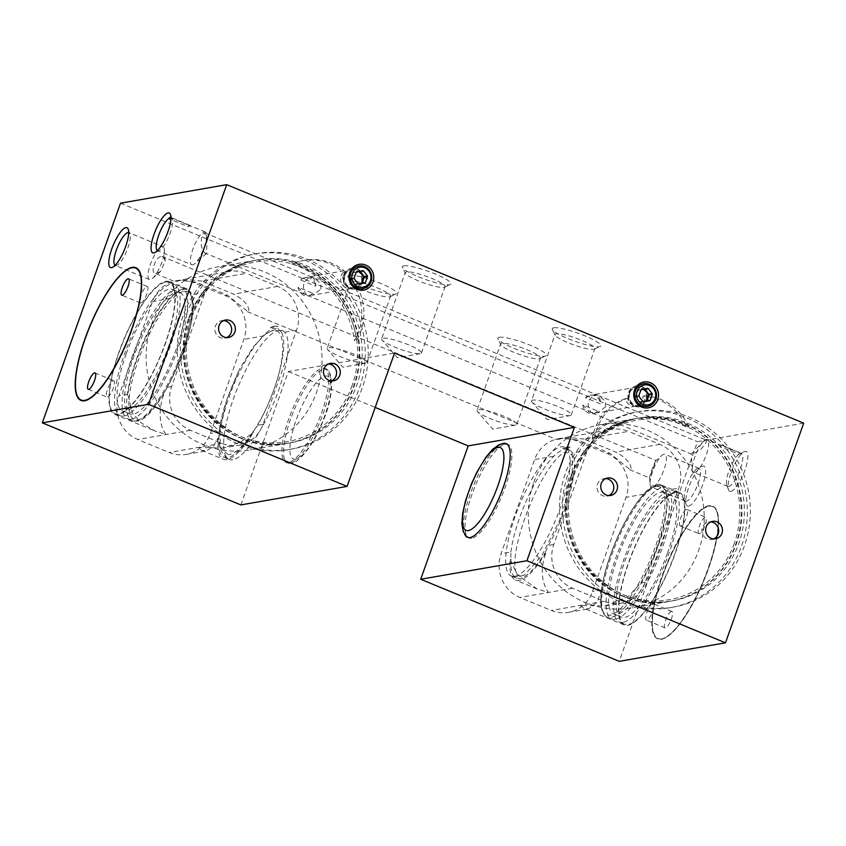 <?xml version="1.0" encoding="UTF-8"?>
<svg xmlns="http://www.w3.org/2000/svg" width="846" height="846" viewBox="0 0 846 846"><rect width="100%" height="100%" fill="white"/><g stroke="black" fill="none" stroke-linecap="round" stroke-linejoin="round"><path stroke-width="0.63" stroke-dasharray="4.23 3.17" d="M240.867 504.925L288.359 371.553L394.564 353.036M290.199 463.206A50.686 14.234 112.5 0 1 287.598 462.984A50.686 14.234 112.5 0 1 292.166 414.836A50.686 14.234 112.5 0 1 323.722 369.068A50.686 14.234 112.5 0 1 326.323 369.3A50.686 14.234 112.5 0 1 321.766 417.438A50.686 14.234 112.5 0 1 290.199 463.206M288.359 371.553L375.19 407.444M464.792 534.535A50.686 14.234 112.5 0 1 473.644 485.044A50.686 14.234 112.5 0 1 502.323 443.738M803.7 423.159L697.495 441.675L619.272 661.339M709.117 505.876A71.804 20.167 -67.5 0 0 664.396 570.712A71.804 20.167 -67.5 0 0 657.934 638.92A71.804 20.167 -67.5 0 0 661.625 639.238A71.804 20.167 -67.5 0 0 706.336 574.402A71.804 20.167 -67.5 0 0 712.797 506.194A71.804 20.167 -67.5 0 0 709.117 505.876M688.591 506.141A21.541 6.049 -67.5 0 0 702.656 484.927A21.541 6.049 -67.5 0 0 702.836 466.125A21.541 6.049 -67.5 0 0 701.947 466.421A21.541 6.049 -67.5 0 0 690.125 483.827A21.541 6.049 -67.5 0 0 686.201 504.491A21.541 6.049 -67.5 0 0 688.591 506.141M730.87 491.41A21.541 6.049 -67.5 0 0 744.935 470.196A21.541 6.049 -67.5 0 0 745.115 451.404A21.541 6.049 -67.5 0 0 744.226 451.69A21.541 6.049 -67.5 0 0 732.403 469.096A21.541 6.049 -67.5 0 0 728.491 489.771A21.541 6.049 -67.5 0 0 730.87 491.41M120.523 203.177L697.495 441.675M553.675 327.804A25.771 4.325 19.6 0 1 583.476 335.259A25.771 4.325 19.6 0 1 600.195 346.469A25.771 4.325 19.6 0 1 599.38 346.701A25.771 4.325 19.6 0 1 573.651 340.822A25.771 4.325 19.6 0 1 552.364 329.432A25.771 4.325 19.6 0 1 553.675 327.804M403.806 265.856A25.771 4.325 19.6 0 1 433.617 273.311A25.771 4.325 19.6 0 1 450.336 284.52A25.771 4.325 19.6 0 1 449.522 284.753A25.771 4.325 19.6 0 1 423.793 278.873A25.771 4.325 19.6 0 1 402.495 267.484A25.771 4.325 19.6 0 1 403.806 265.856M499.214 337.3A25.771 4.325 19.6 0 1 529.014 344.756A25.771 4.325 19.6 0 1 545.733 355.965A25.771 4.325 19.6 0 1 544.919 356.198A25.771 4.325 19.6 0 1 519.19 350.318A25.771 4.325 19.6 0 1 497.903 338.929A25.771 4.325 19.6 0 1 499.214 337.3M349.345 275.352A25.771 4.325 19.6 0 1 379.145 282.807A25.771 4.325 19.6 0 1 395.875 294.017A25.771 4.325 19.6 0 1 395.05 294.249A25.771 4.325 19.6 0 1 369.321 288.37A25.771 4.325 19.6 0 1 348.034 276.98A25.771 4.325 19.6 0 1 349.345 275.352M136.016 267.78A71.804 20.167 112.5 0 1 136.206 267.854A71.804 20.167 112.5 0 1 129.745 336.052A71.804 20.167 112.5 0 1 85.023 400.898A71.804 20.167 112.5 0 1 81.343 400.57A71.804 20.167 112.5 0 1 81.153 400.496M76.997 395.156A71.804 20.167 112.5 0 1 90.141 326.514A71.804 20.167 112.5 0 1 129.301 268.616M140.954 302.963A8.872 2.496 -67.5 0 0 146.485 294.958A8.872 2.496 -67.5 0 0 147.278 286.53A8.872 2.496 -67.5 0 0 146.823 286.487A8.872 2.496 -67.5 0 0 141.303 294.503A8.872 2.496 -67.5 0 0 140.499 302.931A8.872 2.496 -67.5 0 0 140.954 302.963M113.301 380.637A8.872 2.496 112.5 0 1 113.755 380.679A8.872 2.496 112.5 0 1 112.962 389.097A8.872 2.496 112.5 0 1 107.431 397.112A8.872 2.496 112.5 0 1 106.977 397.07A8.872 2.496 112.5 0 1 107.78 388.642A8.872 2.496 112.5 0 1 113.301 380.637M160.465 271.513L155.78 273.649C149.425 273.797 155.876 255.672 161.924 256.391L163.987 257.522L165.213 261.15L160.465 271.513L152.523 278.366A17.745 4.981 -67.5 0 1 150.334 279.592A17.745 4.981 112.5 0 1 149.425 279.518L115.331 265.422A17.745 4.981 112.5 0 0 116.24 265.507A17.745 4.981 -67.5 0 0 116.97 265.263A17.745 4.981 -67.5 0 0 126.71 250.934A17.745 4.981 -67.5 0 0 129.935 233.908A17.745 4.981 -67.5 0 0 128.888 232.629A17.745 4.981 -67.5 0 0 128.687 232.565M149.425 279.518A17.745 4.981 112.5 0 1 151.022 262.672A17.745 4.981 112.5 0 1 162.072 246.651A17.745 4.981 -67.5 0 1 162.982 246.725L128.888 232.629M152.523 278.366A17.745 4.981 -67.5 0 0 160.803 265.02A17.745 4.981 -67.5 0 0 164.367 249.729A17.745 4.981 -67.5 0 0 162.982 246.725M584.195 439.074L566.788 437.245L557.144 439.709L561.659 438.143L578.209 440.121L609.68 453.128L630.249 469.773C631.497 470.799 633.464 461.282 615.666 452.092L584.195 439.074L628.451 431.365A33.787 31.937 80.1 0 0 611.468 429.451A33.787 31.937 80.1 0 0 587.304 450.358L553.781 544.496A33.787 31.937 80.1 0 0 572.583 588.266L604.055 601.273A33.787 31.937 80.1 0 0 621.027 603.187A33.787 31.937 80.1 0 0 645.191 582.291L678.725 488.142A33.787 31.937 80.1 0 0 659.922 444.372L628.451 431.365M649.791 477.853C648.099 479.925 654.55 461.8 655.946 460.594L649.622 477.831L650.088 484.039A17.745 4.981 112.5 0 1 653.641 468.747A17.745 4.981 112.5 0 1 661.921 455.402A17.745 4.981 112.5 0 1 664.11 454.175A17.745 4.981 -67.5 0 1 665.019 454.249A17.745 4.981 -67.5 0 1 663.423 471.106A17.745 4.981 -67.5 0 1 652.382 487.127A17.745 4.981 112.5 0 1 651.462 487.042A17.745 4.981 112.5 0 1 650.088 484.039M161.924 256.391L656.041 460.488L661.921 455.402M202.046 281.115L184.64 279.275L174.995 281.739L179.511 280.174L196.05 282.152L227.521 295.169L248.09 311.804C249.348 312.83 251.304 303.312 233.517 294.122L202.046 281.115L246.302 273.395A33.787 31.937 80.1 0 0 229.319 271.492A33.787 31.937 80.1 0 0 205.155 292.388L171.632 386.527A33.787 31.937 80.1 0 0 190.424 430.297L221.895 443.315A33.787 31.937 80.1 0 0 238.879 445.218A33.787 31.937 80.1 0 0 263.043 424.322L296.565 330.173A33.787 31.937 80.1 0 0 277.774 286.403L246.302 273.395M575.756 440.555A33.787 31.937 80.1 0 0 558.772 438.64A33.787 31.937 80.1 0 0 534.609 459.547L501.086 553.686A33.787 31.937 80.1 0 0 519.888 597.456L551.359 610.463A33.787 31.937 80.1 0 0 568.332 612.377A33.787 31.937 80.1 0 0 592.507 591.47L626.029 497.332A33.787 31.937 80.1 0 0 607.227 453.562L575.756 440.555L578.209 440.121M510.847 551.983A69.7 19.564 -67.5 0 1 553.844 456.184C558.381 451.88 562.379 449.448 565.826 448.898L569.242 449.141L572.562 452.927A69.7 19.564 -67.5 0 1 548.515 545.416L544.961 553.02L545.85 552.861C540.361 568.512 541.229 581.71 548.483 592.475L537.178 588.996L517.424 574.963L510.043 559.1L510.931 558.952L510.847 551.983L501.086 553.686M570.162 447.248L562.706 448.549L570.162 447.248A71.804 20.167 112.5 0 0 562.706 448.549M533.826 482.252A92.923 87.815 -99.9 0 1 600.29 424.777A92.923 87.815 -99.9 0 1 683.631 458.056A92.923 87.815 -99.9 0 1 698.68 550.397A92.923 87.815 -99.9 0 1 632.216 607.872A92.923 87.815 -99.9 0 1 548.864 574.593A92.923 87.815 -99.9 0 1 533.826 482.252M570.997 475.769A92.923 87.815 -99.9 0 1 637.461 418.294A92.923 87.815 -99.9 0 1 720.803 451.574A92.923 87.815 -99.9 0 1 735.851 543.915A92.923 87.815 -99.9 0 1 669.387 601.39A92.923 87.815 -99.9 0 1 586.035 568.11A92.923 87.815 -99.9 0 1 570.997 475.769M592.179 439.074A92.923 87.815 -99.9 0 1 633.643 418.96A92.923 87.815 -99.9 0 1 686.54 427.061A52.801 49.893 80.1 0 0 642.897 396.245A9.295 8.777 -99.9 0 1 625.511 398.625A52.801 49.893 80.1 0 0 592.179 439.074L594.357 438.693A92.923 87.815 -99.9 0 1 635.832 418.58A92.923 87.815 -99.9 0 1 688.718 426.68L686.54 427.061M636.372 412.055A99.268 93.8 80.1 0 1 725.403 447.597A99.268 93.8 80.1 0 1 741.466 546.23A99.268 93.8 -99.9 0 1 670.476 607.629A99.268 93.8 -99.9 0 1 581.445 572.086A99.268 93.8 -99.9 0 1 565.382 473.443A99.268 93.8 80.1 0 1 636.372 412.055L639.365 411.526A99.268 93.8 80.1 0 0 568.375 472.925A99.268 93.8 -99.9 0 0 584.438 571.558A99.268 93.8 -99.9 0 0 673.469 607.111A99.268 93.8 -99.9 0 0 744.459 545.712A99.268 93.8 80.1 0 0 728.395 447.079A99.268 93.8 80.1 0 0 639.365 411.526M573.99 475.251A92.923 87.815 -99.9 0 1 640.454 417.776A92.923 87.815 -99.9 0 1 723.795 451.045A92.923 87.815 -99.9 0 1 738.844 543.386A92.923 87.815 -99.9 0 1 672.38 600.861A92.923 87.815 -99.9 0 1 589.038 567.592A92.923 87.815 -99.9 0 1 573.99 475.251M594.357 438.693A52.801 49.893 -99.9 0 1 627.69 398.255L625.511 398.625M688.718 426.68A52.801 49.893 80.1 0 0 645.075 395.875A9.295 8.777 -99.9 0 1 627.69 398.255M645.075 395.875L642.897 396.245M629.477 392.988A9.295 8.777 -99.9 0 1 644.451 390.566A9.295 8.777 -99.9 0 1 639.312 405.541A9.295 8.777 -99.9 0 1 629.477 392.988M605.63 406.831L605.366 401.374L599.38 395.949L594.326 394.522L589.144 400.021C587.41 404.303 588.139 408.481 591.312 412.573L597.519 412.827L605.63 406.831M639.777 406.746A10.564 9.983 80.1 0 1 630.302 402.971A10.564 9.983 80.1 0 1 628.589 392.481A10.564 9.983 -99.9 0 1 636.15 385.945A10.564 9.983 -99.9 0 1 645.614 389.731A10.564 9.983 -99.9 0 1 647.327 400.221A10.564 9.983 80.1 0 1 639.777 406.746L640.179 406.683A10.564 9.983 80.1 0 0 647.74 400.147A10.564 9.983 80.1 0 0 646.027 389.657A10.564 9.983 80.1 0 0 636.552 385.871A10.564 9.983 80.1 0 0 629.001 392.407A10.564 9.983 80.1 0 0 630.714 402.897A10.564 9.983 80.1 0 0 640.179 406.683M320.888 289.131L320.623 283.674L314.638 278.249L312.724 277.615C315.019 279.931 316.013 282.797 315.695 286.223L300.711 280.026L306.516 277.361L312.724 277.615L311.751 277.054L309.594 276.822L304.401 282.31C302.667 286.593 303.397 290.781 306.58 294.873L312.787 295.127L320.888 289.131M585.453 397.726L591.259 395.061L597.466 395.315C599.761 397.631 600.755 400.496 600.438 403.923L585.453 397.726A9.295 8.777 -99.9 0 1 600.438 403.923M597.879 411.114L594.442 413.366L592.285 413.134L589.398 411.939L582.894 404.917L597.879 411.114A9.295 8.777 -99.9 0 1 582.894 404.917M313.136 293.414L309.71 295.666L304.655 294.239L298.152 287.217L313.136 293.414A9.295 8.777 -99.9 0 1 298.152 287.217M705.659 440.036C707.573 440.544 705.892 443.706 700.604 449.522C694.376 453.509 691.309 454.989 691.415 453.953L703.015 441.697L706.103 440.068L599.38 395.949M206.477 253.493C205.737 254.858 204.034 252.51 201.359 246.482C200.904 238.752 201.951 234.215 204.521 232.883L206.932 238.794L206.625 253.43L205.705 253.335L304.655 294.239M694.661 472.396A17.745 4.981 -67.5 0 0 705.701 456.375A17.745 4.981 -67.5 0 0 707.298 439.518A17.745 4.981 -67.5 0 0 706.389 439.444A17.745 4.981 112.5 0 0 704.2 440.671A17.745 4.981 112.5 0 0 695.92 454.016A17.745 4.981 112.5 0 0 692.366 469.308A17.745 4.981 112.5 0 0 693.752 472.311A17.745 4.981 112.5 0 0 694.661 472.396M721.152 445.546L719.745 446.424A10.564 2.961 112.5 0 1 720.21 445.979A10.564 2.961 112.5 0 1 722.061 445.292A10.564 2.961 112.5 0 1 722.632 445.916L741.741 453.816A17.745 4.981 -67.5 0 1 739.541 471.116A17.745 4.981 -67.5 0 1 728.755 486.482A17.745 4.981 112.5 0 1 727.846 486.408A17.745 4.981 112.5 0 1 726.788 485.128A17.745 4.981 112.5 0 1 729.569 469.213A17.745 4.981 112.5 0 1 738.854 454.323L719.745 446.424L720.21 445.979M738.854 454.323L744.226 451.69M344.734 275.278A9.295 8.777 -99.9 0 1 359.709 272.867A9.295 8.777 -99.9 0 1 354.569 287.841A9.295 8.777 -99.9 0 1 344.734 275.278M341.16 275.902A9.295 8.777 -99.9 0 1 343.37 272.433A52.801 49.893 80.1 0 0 302.688 260.6A52.801 49.893 80.1 0 0 291.807 263.889A92.923 87.815 -99.9 0 1 354.495 340.822A52.801 49.893 80.1 0 0 354.823 286.731A9.295 8.777 -99.9 0 1 341.16 275.902M354.823 286.731L357.001 286.35A9.295 8.777 -99.9 0 1 345.559 272.063L343.37 272.433M355.034 289.046A10.564 9.983 80.1 0 1 345.559 285.271A10.564 9.983 80.1 0 1 343.857 274.77A10.564 9.983 -99.9 0 1 351.407 268.245A10.564 9.983 -99.9 0 1 360.872 272.021A10.564 9.983 -99.9 0 1 362.585 282.522A10.564 9.983 80.1 0 1 355.034 289.046L355.447 288.983A10.564 9.983 80.1 0 0 362.997 282.448A10.564 9.983 80.1 0 0 361.284 271.957A10.564 9.983 80.1 0 0 351.82 268.171A10.564 9.983 80.1 0 0 344.259 274.707A10.564 9.983 80.1 0 0 345.972 285.197A10.564 9.983 80.1 0 0 355.447 288.983M345.559 272.063A52.801 49.893 80.1 0 0 304.867 260.23A52.801 49.893 80.1 0 0 293.985 263.508A92.923 87.815 -99.9 0 1 356.674 340.441L354.495 340.822M357.001 286.35A52.801 49.893 -99.9 0 1 356.674 340.441M188.848 317.8A92.923 87.815 -99.9 0 1 255.312 260.325A92.923 87.815 -99.9 0 1 338.654 293.604A92.923 87.815 -99.9 0 1 353.691 385.945A92.923 87.815 -99.9 0 1 287.228 443.42A92.923 87.815 -99.9 0 1 203.886 410.141A92.923 87.815 -99.9 0 1 188.848 317.8M151.677 324.282A92.923 87.815 -99.9 0 1 218.141 266.807A92.923 87.815 -99.9 0 1 301.483 300.087A92.923 87.815 -99.9 0 1 316.52 392.428A92.923 87.815 -99.9 0 1 250.056 449.903A92.923 87.815 -99.9 0 1 166.715 416.623A92.923 87.815 -99.9 0 1 151.677 324.282M293.985 263.508L291.807 263.889M288.317 449.66A99.268 93.8 80.1 0 1 199.296 414.117A99.268 93.8 80.1 0 1 183.222 315.473A99.268 93.8 -99.9 0 1 254.223 254.086A99.268 93.8 -99.9 0 1 343.243 289.628A99.268 93.8 -99.9 0 1 359.317 388.272A99.268 93.8 80.1 0 1 288.317 449.66L291.32 449.141A99.268 93.8 80.1 0 0 362.31 387.743A99.268 93.8 -99.9 0 0 346.247 289.11A99.268 93.8 -99.9 0 0 257.216 253.567A99.268 93.8 -99.9 0 0 186.226 314.955A99.268 93.8 80.1 0 0 202.289 413.588A99.268 93.8 80.1 0 0 291.32 449.141M191.841 317.282A92.923 87.815 -99.9 0 1 258.305 259.807A92.923 87.815 -99.9 0 1 341.647 293.086A92.923 87.815 -99.9 0 1 356.695 385.427A92.923 87.815 -99.9 0 1 290.231 442.902A92.923 87.815 -99.9 0 1 206.879 409.623A92.923 87.815 -99.9 0 1 191.841 317.282M193.607 282.585A33.787 31.937 80.1 0 0 176.624 280.671A33.787 31.937 80.1 0 0 152.46 301.578L118.937 395.717A33.787 31.937 80.1 0 0 137.729 439.486L169.2 452.494A33.787 31.937 80.1 0 0 186.183 454.408A33.787 31.937 80.1 0 0 210.347 433.512L243.87 339.362A33.787 31.937 80.1 0 0 225.078 295.592L193.607 282.585L196.05 282.152M170.162 298.49C175.735 292.906 180.61 289.787 184.798 289.142L188.246 289.364L191.947 294.694A71.804 20.167 112.5 0 1 167.17 387.309C159.143 400.285 157.028 424.671 166.324 434.506L155.019 431.037L141.24 422.894L132.388 413.017L127.894 394.162A71.804 20.167 112.5 0 1 170.162 298.49L152.46 301.578M296.565 330.173L281.824 332.742L277.774 328.66L274.03 328.269C270.879 328.946 267.23 331.526 263.106 336.01L243.87 339.362M270.466 327.751C273.099 326.038 275.595 325.604 277.932 326.44A71.804 20.167 -67.5 0 0 270.466 327.751L277.932 326.44M281.824 332.742A69.7 19.564 112.5 0 1 257.776 425.242L252.721 432.221L253.61 432.063L241.279 441.718L223.09 447.968L238.879 445.218M263.106 336.01A69.7 19.564 112.5 0 0 220.119 431.809L218.702 438.154L217.813 438.302L213.298 446.593L206.456 450.876L201.729 450.336L197.795 447.513L223.09 447.968M165.858 281.306A71.804 20.167 112.5 0 1 169.549 281.633A71.804 20.167 112.5 0 1 163.088 349.832A71.804 20.167 112.5 0 1 118.366 414.677A71.804 20.167 112.5 0 1 114.686 414.36A71.804 20.167 112.5 0 1 121.147 346.151A71.804 20.167 112.5 0 1 165.858 281.306M165.583 282.099A70.958 19.923 112.5 0 1 169.221 282.416A70.958 19.923 112.5 0 1 162.844 349.81A70.958 19.923 112.5 0 1 118.652 413.895A70.958 19.923 112.5 0 1 115.003 413.578A70.958 19.923 112.5 0 1 121.39 346.173A70.958 19.923 112.5 0 1 165.583 282.099M155.78 273.649L174.995 281.739M697.474 468.504A17.745 4.981 112.5 0 0 687.735 482.833A17.745 4.981 112.5 0 0 684.509 499.859A17.745 4.981 112.5 0 0 685.556 501.139A17.745 4.981 112.5 0 0 686.476 501.213A17.745 4.981 -67.5 0 0 697.516 485.192A17.745 4.981 -67.5 0 0 699.113 468.346A17.745 4.981 -67.5 0 0 698.204 468.261A17.745 4.981 112.5 0 0 697.474 468.504L701.947 466.421M665.516 490.447L660.388 484.525L656.464 484.102C652.805 484.98 648.554 488.354 643.721 494.244A71.804 20.167 -67.5 0 0 601.464 589.916L597.191 602.215L588.605 608.834L583.877 608.306L579.954 605.482L605.25 605.937L628.039 596.832L640.729 583.063A71.804 20.167 -67.5 0 0 665.516 490.447L678.725 488.142M514.854 576.327A69.7 19.564 -67.5 0 0 558.254 513.385A69.7 19.564 -67.5 0 0 564.525 447.196A69.7 19.564 -67.5 0 0 560.951 446.878A69.7 19.564 -67.5 0 0 517.551 509.81A69.7 19.564 -67.5 0 0 511.28 576.01A69.7 19.564 -67.5 0 0 514.854 576.327M510.931 558.952A69.7 19.564 -67.5 0 0 516.377 578.114A69.7 19.564 -67.5 0 0 519.952 578.431A69.7 19.564 -67.5 0 0 544.961 553.02M521.58 575.904L524.562 574.91L541.937 555.526L560.38 518.852L572.15 480.084L572.393 455.328L565.688 452.028C555.314 454.947 536.808 484.346 524.901 518.186C512.687 552.1 511.661 577.532 521.58 575.904M675.394 491.938A71.804 20.167 -67.5 0 0 630.682 556.774A71.804 20.167 -67.5 0 0 624.221 624.983A71.804 20.167 -67.5 0 0 627.901 625.3A71.804 20.167 -67.5 0 0 672.623 560.454A71.804 20.167 -67.5 0 0 679.084 492.256A71.804 20.167 -67.5 0 0 675.394 491.938M675.32 492.689A70.958 19.923 -67.5 0 0 631.042 556.509A70.958 19.923 -67.5 0 0 624.538 624.2A70.958 19.923 -67.5 0 0 627.986 624.549A70.958 19.923 -67.5 0 0 672.263 560.729A70.958 19.923 -67.5 0 0 678.756 493.038A70.958 19.923 -67.5 0 0 675.32 492.689M622.741 622.381A70.958 19.923 112.5 0 1 619.293 622.032A70.958 19.923 112.5 0 1 625.797 554.342A70.958 19.923 112.5 0 1 670.074 490.521A70.958 19.923 112.5 0 1 673.511 490.87A70.958 19.923 112.5 0 1 667.018 558.561A70.958 19.923 112.5 0 1 622.741 622.381M667.388 553.305A65.681 18.443 112.5 0 1 621.313 617.146A65.681 18.443 112.5 0 1 625.427 559.597A65.681 18.443 -67.5 0 1 671.502 495.745A65.681 18.443 -67.5 0 1 667.388 553.305M664.004 492.647A65.681 18.443 -67.5 0 1 659.891 550.207A65.681 18.443 112.5 0 1 613.826 614.059A65.681 18.443 112.5 0 1 617.929 556.499A65.681 18.443 -67.5 0 1 664.004 492.647L671.502 495.745M615.243 619.283A70.958 19.923 112.5 0 1 611.806 618.934A70.958 19.923 112.5 0 1 618.299 551.243A70.958 19.923 112.5 0 1 662.577 487.423A70.958 19.923 112.5 0 1 666.024 487.772A70.958 19.923 112.5 0 1 659.52 555.462A70.958 19.923 112.5 0 1 615.243 619.283M545.85 552.861A71.804 20.167 112.5 0 1 515.574 580.07A71.804 20.167 112.5 0 1 510.043 559.1M217.813 438.302A71.804 20.167 -67.5 0 0 223.333 459.272A71.804 20.167 -67.5 0 0 253.61 432.063M252.721 432.221A69.7 19.564 112.5 0 1 227.722 457.633A69.7 19.564 112.5 0 1 224.137 457.316A69.7 19.564 112.5 0 1 218.702 438.154M232.819 459.738A69.7 19.564 112.5 0 1 229.234 459.42A69.7 19.564 112.5 0 1 235.505 393.231A69.7 19.564 112.5 0 1 278.905 330.289A69.7 19.564 112.5 0 1 282.49 330.606A69.7 19.564 112.5 0 1 276.219 396.795A69.7 19.564 112.5 0 1 232.819 459.738M228.082 454.577L220.362 447.756L219.875 428.023L226.971 399.143L239.978 368.348L252.817 347.41L265.348 334.128L272.19 330.712C285.144 327.064 286.403 354.527 274.421 388.071C262.778 422.545 239.936 455.085 228.082 454.577M123.897 416.063A70.958 19.923 -67.5 0 0 168.09 351.978A70.958 19.923 -67.5 0 0 174.466 284.584A70.958 19.923 -67.5 0 0 170.829 284.267A70.958 19.923 -67.5 0 0 126.636 348.341A70.958 19.923 -67.5 0 0 120.248 415.746A70.958 19.923 -67.5 0 0 123.897 416.063M126.191 353.85A65.681 18.443 -67.5 0 0 122.268 410.86A65.681 18.443 -67.5 0 0 168.534 346.469A65.681 18.443 112.5 0 0 172.457 289.459A65.681 18.443 112.5 0 0 126.191 353.85M179.944 292.557A65.681 18.443 112.5 0 0 133.679 356.949A65.681 18.443 -67.5 0 0 129.766 413.958A65.681 18.443 -67.5 0 0 176.031 349.567A65.681 18.443 112.5 0 0 179.944 292.557L172.457 289.459M131.384 419.161A70.958 19.923 -67.5 0 0 175.577 355.077A70.958 19.923 -67.5 0 0 181.964 287.682A70.958 19.923 -67.5 0 0 178.316 287.365A70.958 19.923 -67.5 0 0 134.133 351.439A70.958 19.923 -67.5 0 0 127.746 418.844A70.958 19.923 -67.5 0 0 131.384 419.161M344.978 275.236A9.295 8.777 80.1 0 0 350.149 287.28A9.295 8.777 80.1 0 0 361.464 282.056A9.295 8.777 80.1 0 0 356.293 270.022A9.295 8.777 80.1 0 0 344.978 275.236M191.704 264.787A17.745 4.981 112.5 0 0 192.613 264.872A17.745 4.981 -67.5 0 0 194.802 263.635A17.745 4.981 -67.5 0 0 203.082 250.3A17.745 4.981 -67.5 0 0 206.646 234.998A17.745 4.981 -67.5 0 0 205.261 231.994A17.745 4.981 -67.5 0 0 204.351 231.92A17.745 4.981 112.5 0 0 193.3 247.941A17.745 4.981 112.5 0 0 191.704 264.787L157.61 250.691A17.745 4.981 112.5 0 1 157.419 250.596M189.589 225.819L190.614 226.009L187.727 226.506L170.881 219.548M187.727 226.506A10.564 2.961 -67.5 0 1 190.043 225.374A10.564 2.961 -67.5 0 1 190.614 226.009L171.505 218.109A17.745 4.981 -67.5 0 1 172.214 219.177A17.745 4.981 -67.5 0 1 168.989 236.203A17.745 4.981 -67.5 0 1 159.26 250.532A17.745 4.981 -67.5 0 1 158.519 250.776A17.745 4.981 112.5 0 1 157.61 250.691M171.505 218.109L170.025 217.274M300.711 280.026A9.295 8.777 -99.9 0 1 315.695 286.223M629.72 392.946A9.295 8.777 80.1 0 0 634.891 404.98A9.295 8.777 80.1 0 0 646.207 399.756A9.295 8.777 80.1 0 0 641.035 387.722A9.295 8.777 80.1 0 0 629.72 392.946M531.489 400.782A21.118 3.553 -160.4 0 0 531.965 402.019L547.193 419.648L570.13 415.608A21.118 3.553 19.6 0 0 571.283 414.952A21.118 3.553 19.6 0 0 555.431 405.572A21.118 3.553 19.6 0 0 532.652 400.116A21.118 3.553 -160.4 0 0 531.489 400.782L555.092 334.487A21.118 3.553 -160.4 0 1 556.256 333.832A21.118 3.553 19.6 0 1 579.034 339.278A21.118 3.553 19.6 0 1 594.886 348.658A21.118 3.553 19.6 0 1 594.389 349.123A21.118 3.553 19.6 0 1 593.723 349.313A21.118 3.553 -160.4 0 1 572.636 344.491A21.118 3.553 -160.4 0 1 555.188 335.164L552.364 329.432M555.092 334.487A21.118 3.553 -160.4 0 0 555.188 335.164M531.965 402.019A21.118 3.553 -160.4 0 0 550.186 411.198A21.118 3.553 -160.4 0 0 570.119 415.608A21.118 3.553 19.6 0 0 570.13 415.608M381.631 338.834A21.118 3.553 -160.4 0 0 382.106 340.071A21.118 3.553 -160.4 0 0 400.317 349.25A21.118 3.553 -160.4 0 0 420.261 353.66A21.118 3.553 19.6 0 0 421.424 353.004A21.118 3.553 19.6 0 0 405.562 343.624A21.118 3.553 19.6 0 0 382.794 338.167A21.118 3.553 -160.4 0 0 381.631 338.834L405.234 272.539A21.118 3.553 -160.4 0 1 406.397 271.883A21.118 3.553 19.6 0 1 429.165 277.329A21.118 3.553 19.6 0 1 445.028 286.709A21.118 3.553 19.6 0 1 444.531 287.175A21.118 3.553 19.6 0 1 443.864 287.365A21.118 3.553 -160.4 0 1 422.767 282.543A21.118 3.553 -160.4 0 1 405.319 273.216L402.495 267.484M405.234 272.539A21.118 3.553 -160.4 0 0 405.319 273.216M420.261 353.66L397.324 357.699L382.106 340.071M477.028 410.278A21.118 3.553 -160.4 0 0 477.504 411.516A21.118 3.553 -160.4 0 0 495.724 420.695A21.118 3.553 -160.4 0 0 515.658 425.104A21.118 3.553 19.6 0 0 516.821 424.449A21.118 3.553 19.6 0 0 500.959 415.069A21.118 3.553 19.6 0 0 478.191 409.612A21.118 3.553 -160.4 0 0 477.028 410.278L500.631 343.984A21.118 3.553 -160.4 0 1 501.794 343.328A21.118 3.553 19.6 0 1 524.573 348.774A21.118 3.553 19.6 0 1 540.425 358.154A21.118 3.553 19.6 0 1 539.928 358.619A21.118 3.553 19.6 0 1 539.262 358.81A21.118 3.553 -160.4 0 1 518.175 353.988A21.118 3.553 -160.4 0 1 500.716 344.66L497.903 338.929M500.631 343.984A21.118 3.553 -160.4 0 0 500.716 344.66M515.658 425.104L492.721 429.144L477.504 411.516M327.159 348.33A21.118 3.553 -160.4 0 0 327.645 349.567A21.118 3.553 -160.4 0 0 345.855 358.746A21.118 3.553 -160.4 0 0 365.789 363.156A21.118 3.553 19.6 0 0 366.953 362.5A21.118 3.553 19.6 0 0 351.101 353.12A21.118 3.553 19.6 0 0 328.322 347.664A21.118 3.553 -160.4 0 0 327.159 348.33L350.773 282.035A21.118 3.553 -160.4 0 1 351.936 281.38A21.118 3.553 19.6 0 1 374.704 286.826A21.118 3.553 19.6 0 1 390.556 296.206A21.118 3.553 19.6 0 1 390.069 296.671A21.118 3.553 19.6 0 1 389.393 296.861A21.118 3.553 -160.4 0 1 368.306 292.039A21.118 3.553 -160.4 0 1 350.857 282.712L348.034 276.98M350.773 282.035A21.118 3.553 -160.4 0 0 350.857 282.712M365.8 363.156A21.118 3.553 19.6 0 1 365.789 363.156L342.863 367.196L327.645 349.567M708.737 505.718A71.804 20.167 -67.5 0 0 664.025 570.564A71.804 20.167 -67.5 0 0 657.564 638.762A71.804 20.167 -67.5 0 0 661.043 639.121A71.804 20.167 -67.5 0 0 661.255 639.09A71.804 20.167 -67.5 0 0 664.216 638.117A71.804 20.167 -67.5 0 0 703.629 580.102A71.804 20.167 -67.5 0 0 716.678 511.196A71.804 20.167 -67.5 0 0 712.427 506.045A71.804 20.167 -67.5 0 0 708.948 505.686A71.804 20.167 -67.5 0 0 708.737 505.718M661.561 638.878A71.381 20.04 112.5 0 1 662.566 575.978A71.381 20.04 112.5 0 1 709.181 506.236A71.381 20.04 112.5 0 1 716.869 511.714A71.381 20.04 112.5 0 1 703.893 580.219A71.381 20.04 112.5 0 1 664.713 637.884A71.381 20.04 112.5 0 1 661.561 638.878M699.314 533.699A8.872 2.496 112.5 0 1 698.891 533.657A8.872 2.496 112.5 0 1 699.695 525.197A8.872 2.496 112.5 0 1 705.236 517.223A8.872 2.496 112.5 0 1 705.659 517.266A8.872 2.496 112.5 0 1 704.855 525.726A8.872 2.496 112.5 0 1 699.314 533.699M671.417 611.415A8.872 2.496 -67.5 0 0 665.887 619.388A8.872 2.496 -67.5 0 0 665.072 627.848A8.872 2.496 -67.5 0 0 665.506 627.891A8.872 2.496 -67.5 0 0 671.037 619.917A8.872 2.496 -67.5 0 0 671.851 611.457A8.872 2.496 -67.5 0 0 671.417 611.415M680.586 525.958A8.872 2.496 112.5 0 1 680.152 525.916A8.872 2.496 112.5 0 1 680.967 517.456A8.872 2.496 112.5 0 1 686.497 509.472A8.872 2.496 112.5 0 1 686.931 509.525A8.872 2.496 112.5 0 1 686.117 517.985A8.872 2.496 112.5 0 1 680.586 525.958M652.689 603.663A8.872 2.496 -67.5 0 0 647.158 611.647A8.872 2.496 -67.5 0 0 646.344 620.107A8.872 2.496 -67.5 0 0 646.778 620.15A8.872 2.496 -67.5 0 0 652.308 612.176A8.872 2.496 -67.5 0 0 653.123 603.716A8.872 2.496 -67.5 0 0 652.689 603.663M471.687 538.225A50.686 14.234 112.5 0 1 469.086 538.003A50.686 14.234 112.5 0 1 473.644 489.855A50.686 14.234 112.5 0 1 505.21 444.087A50.686 14.234 112.5 0 1 507.812 444.319A50.686 14.234 112.5 0 1 503.254 492.457A50.686 14.234 112.5 0 1 471.687 538.225M288.56 462.529A50.686 14.234 112.5 0 1 285.959 462.297A50.686 14.234 112.5 0 1 290.516 414.159A50.686 14.234 112.5 0 1 322.083 368.38A50.686 14.234 112.5 0 1 324.684 368.613A50.686 14.234 112.5 0 1 320.116 416.761A50.686 14.234 112.5 0 1 288.56 462.529M713.664 538.934A8.872 8.386 -99.9 0 1 702.444 527.492A8.872 8.386 80.1 0 1 710.693 521.908M605.789 478.55A8.872 8.386 -99.9 0 0 597.54 484.134A8.872 8.386 80.1 0 0 608.76 495.576M331.516 380.964A8.872 8.386 -99.9 0 1 320.296 369.533A8.872 8.386 80.1 0 1 328.544 363.939M223.64 320.581A8.872 8.386 -99.9 0 0 215.392 326.165A8.872 8.386 80.1 0 0 226.612 337.607M553.844 456.184L534.609 459.547M587.304 450.358L572.562 452.927M571.547 475.674A92.923 87.815 -99.9 0 1 638.011 418.199A92.923 87.815 -99.9 0 1 721.352 451.478A92.923 87.815 -99.9 0 1 736.39 543.819A92.923 87.815 -99.9 0 1 669.926 601.295A92.923 87.815 -99.9 0 1 586.585 568.015A92.923 87.815 -99.9 0 1 571.547 475.674M734.349 543.291A91.241 86.218 -99.9 0 1 623.248 594.569A91.241 86.218 -99.9 0 1 572.499 476.393A91.241 86.218 -99.9 0 1 683.589 425.115A91.241 86.218 -99.9 0 1 734.349 543.291M189.388 317.705A92.923 87.815 -99.9 0 1 255.852 260.23A92.923 87.815 -99.9 0 1 339.193 293.509A92.923 87.815 -99.9 0 1 354.241 385.85A92.923 87.815 -99.9 0 1 287.777 443.325A92.923 87.815 -99.9 0 1 204.436 410.046A92.923 87.815 -99.9 0 1 189.388 317.705M352.2 385.321A91.241 86.218 -99.9 0 1 241.099 436.599A91.241 86.218 -99.9 0 1 190.339 318.424A91.241 86.218 -99.9 0 1 301.44 267.146A91.241 86.218 -99.9 0 1 352.2 385.321M205.155 292.388L191.947 294.694M277.774 286.403L233.517 294.122M227.521 295.169L225.078 295.592M263.043 424.322L257.776 425.242M221.895 443.315L169.2 452.494M190.424 430.297L137.729 439.486M171.632 386.527L167.17 387.309M127.894 394.162L118.937 395.717M643.721 494.244L626.029 497.332M609.68 453.128L607.227 453.562M659.922 444.372L615.666 452.092M645.191 582.291L640.729 583.063M604.055 601.273L551.359 610.463M572.583 588.266L519.888 597.456M553.781 544.496L548.515 545.416M601.464 589.916L592.507 591.47M658.082 485.562A70.958 19.923 -67.5 0 0 613.805 549.382A70.958 19.923 -67.5 0 0 607.312 617.072A70.958 19.923 -67.5 0 0 610.749 617.432A70.958 19.923 -67.5 0 0 655.026 553.601A70.958 19.923 -67.5 0 0 661.53 485.911A70.958 19.923 -67.5 0 0 658.082 485.562M656.02 486.513A69.277 19.447 -67.5 0 0 610.791 554.193A69.277 19.447 -67.5 0 0 609.818 615.243A69.277 19.447 -67.5 0 0 655.047 547.552A69.277 19.447 -67.5 0 0 656.02 486.513M220.119 431.809L210.347 433.512M182.821 289.216A70.958 19.923 112.5 0 1 186.458 289.544A70.958 19.923 112.5 0 1 180.071 356.938A70.958 19.923 112.5 0 1 135.889 421.022A70.958 19.923 112.5 0 1 132.24 420.705A70.958 19.923 112.5 0 1 138.628 353.3A70.958 19.923 112.5 0 1 182.821 289.216M183.751 291.405A69.277 19.447 112.5 0 1 183.18 351.841A69.277 19.447 112.5 0 1 137.94 420.071A69.277 19.447 112.5 0 1 138.522 359.635A69.277 19.447 112.5 0 1 183.751 291.405M295.751 459.209A44.775 12.574 112.5 0 1 296.132 420.145A44.775 12.574 112.5 0 1 325.372 376.047A44.775 12.574 112.5 0 1 324.991 415.111A44.775 12.574 112.5 0 1 295.751 459.209M356.314 272.042L352.867 272.645A0.846 0.793 -99.9 0 1 353.469 272.126L356.663 271.619M354.21 277.932L350.773 278.535L353.469 272.126A0.846 0.793 -99.9 0 1 353.491 272.116L356.282 272.105M358.218 283.78L354.897 284.087L351.079 279.127L353.417 272.56M353.11 272.824L350.773 278.535A0.846 0.793 -99.9 0 0 350.91 279.37L354.347 278.768M361.316 283.653L355.479 284.637A0.846 0.793 -99.9 0 1 354.728 284.319L351.016 278.715M355.278 284.245L358.165 283.727M361.676 283.6A0.846 0.793 -99.9 0 1 361.401 283.706L364.838 283.103L361.411 283.706M358.916 284.034L355.479 284.637M351.079 279.127L354.897 284.087M641.046 389.742L637.609 390.344A0.846 0.793 -99.9 0 1 638.212 389.826L641.405 389.319M638.952 395.632L635.515 396.235L638.212 389.826A0.846 0.793 -99.9 0 1 638.222 389.816L641.025 389.816M642.96 401.48L639.639 401.787L635.822 396.827L638.159 390.26M637.852 390.524L635.515 396.235A0.846 0.793 -99.9 0 0 635.642 397.07L639.09 396.467M646.058 401.364L640.221 402.336A0.846 0.793 -99.9 0 1 639.47 402.03L635.748 396.414M640.01 401.945L642.907 401.427M646.407 401.3A0.846 0.793 -99.9 0 1 646.133 401.406L649.58 400.803L646.143 401.406M643.658 401.734L640.221 402.336M635.822 396.827L639.639 401.787M147.278 286.53L128.55 278.789M140.499 302.931L121.771 295.18M95.027 372.927L113.755 380.679M88.248 389.329L106.977 397.07M129.935 233.908L128.243 229.277M116.97 265.263L112.507 267.347M165.213 261.15L164.367 249.729M558.772 438.64L561.659 438.143M566.788 437.245L611.468 429.451M637.461 418.294L635.832 418.58M633.643 418.96L600.29 424.777M670.476 607.629L673.469 607.111M640.454 417.776L638.011 418.199C606.022 424.893 583.835 444.065 571.452 475.727C545.649 538.934 605.831 615.729 669.926 601.295L672.38 600.861M669.387 601.39L632.216 607.872M636.118 387.235L594.326 394.522M639.312 405.541L637.926 405.784M635.748 406.165L597.519 412.827M314.638 278.249L596.493 394.765M307.542 295.423L589.398 411.939M592.285 413.134L691.235 454.027L692.366 469.308M591.259 395.061L590.064 395.262M703.015 441.697L704.2 440.671M727.846 486.408L693.752 472.311M722.061 445.292L741.477 453.319M722.167 445.673L707.298 439.518M726.788 485.128L728.491 489.771M594.442 413.366L593.258 413.578M309.71 295.666L308.526 295.878M205.028 232.946L311.751 277.054M351.376 269.536L309.594 276.822M354.569 287.841L353.184 288.084M351.005 288.465L312.787 295.127M255.312 260.325L218.141 266.807M254.223 254.086L257.216 253.567M258.305 259.807L255.852 260.23C223.862 266.924 201.686 286.096 189.293 317.758C163.5 380.964 223.682 457.771 287.777 443.325L290.231 442.902M287.228 443.42L250.056 449.903M176.624 280.671L179.511 280.174M184.64 279.275L229.319 271.492M169.549 281.633L188.246 289.364M114.686 414.36L155.019 431.037M247.476 311.709L557.144 439.709M629.636 469.678L649.665 477.958M699.113 468.346L665.019 454.249M685.556 501.139L651.462 487.042M684.509 499.859L686.201 504.491M605.25 605.937L621.027 603.187M569.242 449.141L564.525 447.196C567.825 448.465 570.447 451.182 572.393 455.328M516.377 578.114L511.28 576.01L519.106 576.803L524.562 574.91M624.221 624.983L583.877 608.306M679.084 492.256L660.388 484.525M619.293 622.032L624.538 624.2M673.511 490.87L678.756 493.038M613.826 614.059L621.313 617.146M666.024 487.772L661.53 485.911L657.268 485.456C645.784 486.757 627.521 512.613 614.788 543.64C606.201 564.853 601.527 583.031 600.776 598.196C600.152 605.292 601.992 615.01 607.312 617.072L611.806 618.934M568.332 612.377L588.605 608.834M537.178 588.996L515.574 580.07M186.183 454.408L206.456 450.876M201.729 450.336L223.333 459.272M224.137 457.316L229.234 459.42C208.708 448.528 222.297 405.625 239.978 368.348M265.348 334.128L274.664 329.813L282.49 330.606L277.774 328.66M174.466 284.584L169.221 282.416M120.248 415.746L115.003 413.578M129.766 413.958L122.268 410.86M127.746 418.844L132.24 420.705L136.735 421.118C163.151 419.775 211.553 295.466 186.458 289.544L181.964 287.682M302.688 260.6L304.867 260.23M206.932 238.794L206.646 234.998M206.625 253.43L194.802 263.635M205.261 231.994L190.392 225.85M190.043 225.374L170.628 217.348M172.214 219.177L170.522 214.546M159.26 250.532L154.786 252.616M306.516 277.361L305.332 277.562M594.389 349.123L600.195 346.469M571.283 414.952L594.886 348.658M444.531 287.175L450.336 284.52M421.424 353.004L445.028 286.709M539.928 358.619L545.733 355.965M516.821 424.449L540.425 358.154M390.069 296.671L395.875 294.017M366.953 362.5L390.556 296.206M680.152 525.916L698.891 533.657M686.931 509.525L705.659 517.266M665.072 627.848L646.344 620.107M671.851 611.457L653.123 603.716M467.436 537.316L468.113 537.527M506.786 443.96L506.162 443.632M326.323 369.3L324.684 368.613C332.954 368.327 335.566 393.697 322.411 422.482C313.38 446.561 296.576 464.317 291.532 462.868L285.959 462.297L287.598 462.984M715.568 538.839L711.835 539.484M712.522 521.358L708.789 522.014M606.931 496.126L610.664 495.47M603.885 478.646L607.618 478.001M333.419 380.869L329.686 381.514M330.374 363.389L326.641 364.044M224.782 338.157L228.515 337.501M221.737 320.676L225.47 320.031"/><path stroke-width="1.27" d="M526.91 560.739L725.477 642.823L803.7 423.159L226.728 184.661L148.505 404.325L347.072 486.408L394.564 353.036L574.402 427.378L526.91 560.739L420.705 579.256L468.198 445.895L574.402 427.378M721.913 533.35A8.872 8.386 -99.9 0 1 707.616 535.655A8.872 8.386 -99.9 0 1 712.522 521.358A8.872 8.386 -99.9 0 1 721.913 533.35M601.273 483.478A8.872 8.386 80.1 0 0 610.664 495.47A8.872 8.386 80.1 0 0 615.571 481.173A8.872 8.386 80.1 0 0 601.273 483.478M339.764 375.381A8.872 8.386 -99.9 0 1 325.456 377.697A8.872 8.386 -99.9 0 1 330.374 363.389A8.872 8.386 -99.9 0 1 339.764 375.381M219.125 325.52A8.872 8.386 80.1 0 0 228.515 337.501A8.872 8.386 80.1 0 0 233.422 323.204A8.872 8.386 80.1 0 0 219.125 325.52M349.779 272.423A13.092 12.373 80.1 0 0 357.054 289.385A13.092 12.373 80.1 0 0 373.001 282.025A13.092 12.373 80.1 0 0 365.715 265.062A13.092 12.373 80.1 0 0 349.779 272.423M634.511 390.122A13.092 12.373 80.1 0 0 641.797 407.085A13.092 12.373 80.1 0 0 657.744 399.724A13.092 12.373 80.1 0 0 650.458 382.762A13.092 12.373 80.1 0 0 634.511 390.122M347.072 486.408L240.867 504.925L42.3 422.841L120.523 203.177L226.728 184.661M375.19 407.444L468.198 445.895M502.323 443.738A50.686 14.234 112.5 0 1 503.56 443.399A50.686 14.234 112.5 0 1 506.162 443.632A50.686 14.234 112.5 0 1 501.604 491.78A50.686 14.234 112.5 0 1 470.038 537.548A50.686 14.234 112.5 0 1 467.436 537.316A50.686 14.234 112.5 0 1 464.792 534.535M725.477 642.823L619.272 661.339L420.705 579.256M148.505 404.325L42.3 422.841M84.653 400.74A71.804 20.167 112.5 0 1 80.962 400.422A71.804 20.167 112.5 0 1 87.424 332.214A71.804 20.167 112.5 0 1 132.145 267.368A71.804 20.167 112.5 0 1 135.825 267.696A71.804 20.167 112.5 0 1 129.364 335.894A71.804 20.167 112.5 0 1 84.653 400.74M111.609 267.643A21.541 6.049 -67.5 0 0 112.507 267.347A21.541 6.049 -67.5 0 0 124.33 249.951A21.541 6.049 -67.5 0 0 128.243 229.277A21.541 6.049 -67.5 0 0 125.864 227.627A21.541 6.049 -67.5 0 0 111.788 248.851A21.541 6.049 -67.5 0 0 111.609 267.643M153.898 252.912A21.541 6.049 -67.5 0 0 154.786 252.616A21.541 6.049 -67.5 0 0 166.609 235.22A21.541 6.049 -67.5 0 0 170.522 214.546A21.541 6.049 -67.5 0 0 168.143 212.896A21.541 6.049 -67.5 0 0 154.078 234.12A21.541 6.049 -67.5 0 0 153.898 252.912M81.153 400.496A71.804 20.167 112.5 0 1 77.092 395.42A71.804 20.167 112.5 0 1 76.997 395.156M129.301 268.616A71.804 20.167 112.5 0 1 129.554 268.499A71.804 20.167 112.5 0 1 132.515 267.526A71.804 20.167 112.5 0 1 136.016 267.78M131.997 267.77A71.381 20.04 -67.5 0 0 129.057 268.732A71.381 20.04 -67.5 0 0 89.877 326.397A71.381 20.04 -67.5 0 0 76.901 394.902A71.381 20.04 -67.5 0 0 84.79 400.348A71.381 20.04 -67.5 0 0 131.405 330.046A71.381 20.04 -67.5 0 0 131.997 267.77M122.226 295.222A8.872 2.496 -67.5 0 0 127.746 287.217A8.872 2.496 -67.5 0 0 128.55 278.789A8.872 2.496 -67.5 0 0 128.095 278.746A8.872 2.496 -67.5 0 0 122.564 286.762A8.872 2.496 -67.5 0 0 121.771 295.18A8.872 2.496 -67.5 0 0 122.226 295.222M94.572 372.896A8.872 2.496 112.5 0 1 95.027 372.927A8.872 2.496 112.5 0 1 94.223 381.356A8.872 2.496 112.5 0 1 88.703 389.372A8.872 2.496 112.5 0 1 88.248 389.329A8.872 2.496 112.5 0 1 89.042 380.901A8.872 2.496 112.5 0 1 94.572 372.896M128.687 232.565A17.745 4.981 -67.5 0 0 127.979 232.555A17.745 4.981 112.5 0 0 117.065 248.227A17.745 4.981 112.5 0 0 115.141 265.327M157.419 250.596A17.745 4.981 112.5 0 1 158.562 235.6A17.745 4.981 112.5 0 1 168.618 218.606L170.881 219.548M171.505 218.109L170.025 217.274L168.618 218.606M170.628 217.348L170.025 217.274M710.693 521.908A8.872 8.386 80.1 0 1 718.18 533.995A8.872 8.386 -99.9 0 1 713.664 538.934M608.76 495.576A8.872 8.386 80.1 0 0 613.276 490.638A8.872 8.386 -99.9 0 0 605.789 478.55M328.544 363.939A8.872 8.386 80.1 0 1 336.031 376.036A8.872 8.386 -99.9 0 1 331.516 380.964M226.612 337.607A8.872 8.386 80.1 0 0 231.127 332.668A8.872 8.386 -99.9 0 0 223.64 320.581M350.678 273.099A11.506 10.871 80.1 0 0 357.075 287.989A11.506 10.871 80.1 0 0 371.077 281.528A11.506 10.871 80.1 0 0 364.679 266.627A11.506 10.871 80.1 0 0 350.678 273.099M352.401 273.501A10.141 9.581 80.1 0 0 358.038 286.635A10.141 9.581 80.1 0 0 370.379 280.935A10.141 9.581 80.1 0 0 364.742 267.812A10.141 9.581 80.1 0 0 352.401 273.501M362.849 270.593L356.314 272.042A17.755 4.991 -67.5 0 0 355.172 275.003A17.755 4.991 -67.5 0 0 354.21 277.932L354.347 278.768A17.755 5.076 -130.4 0 0 358.165 283.727L365.451 282.575A17.755 4.991 112.5 0 1 366.413 279.645A17.755 4.991 112.5 0 1 367.545 276.695L367.418 275.859A17.755 5.076 49.6 0 1 363.59 270.9L359.402 271.185A0.846 0.793 -99.9 0 1 360.153 271.503L363.981 276.452A0.846 0.793 -99.9 0 1 364.108 277.287L362.014 283.177A0.846 0.793 -99.9 0 1 361.676 283.6M356.927 271.524L356.314 272.042M364.838 283.103L358.218 283.78M635.409 390.799A11.506 10.871 80.1 0 0 641.818 405.699A11.506 10.871 80.1 0 0 655.819 399.227A11.506 10.871 80.1 0 0 649.421 384.327A11.506 10.871 80.1 0 0 635.409 390.799M637.133 391.212A10.141 9.581 80.1 0 0 642.78 404.335A10.141 9.581 80.1 0 0 655.121 398.646A10.141 9.581 80.1 0 0 649.485 385.512A10.141 9.581 80.1 0 0 637.133 391.212M647.581 388.293L641.046 389.742A17.755 4.991 -67.5 0 0 639.914 392.703A17.755 4.991 -67.5 0 0 638.952 395.632L639.09 396.467A17.755 5.076 -130.4 0 0 642.907 401.427L650.193 400.285A17.755 4.991 112.5 0 1 651.145 397.356A17.755 4.991 112.5 0 1 652.287 394.395L652.16 393.559A17.755 5.076 49.6 0 1 648.332 388.6L644.144 388.885A0.846 0.793 -99.9 0 1 644.895 389.202L648.713 394.162A0.846 0.793 -99.9 0 1 648.85 394.987L646.756 400.877A0.846 0.793 -99.9 0 1 646.407 401.3M641.649 389.223L641.046 389.742M649.58 400.803L642.96 401.48M498.008 447.407A44.775 12.574 -67.5 0 0 468.769 491.505A44.775 12.574 -67.5 0 0 468.398 530.569A44.775 12.574 -67.5 0 0 497.638 486.471A44.775 12.574 -67.5 0 0 498.008 447.407M356.663 271.619L359.402 271.185L363.537 276.737L361.506 283.05M363.59 270.9L359.709 271.788M367.418 275.859L363.537 276.737M367.545 276.695L363.6 277.16M356.282 272.105L359.339 271.629M641.405 389.319L644.144 388.885L648.269 394.448L646.238 400.75M648.332 388.6L644.451 389.488M652.16 393.559L648.269 394.448M652.287 394.395L648.343 394.86M641.025 389.816L644.07 389.329M506.786 443.96L502.238 443.748L498.706 444.922L492.573 449.385L485.921 457.178L476.784 472.343L471.349 484.134L465.522 500.8L462.688 513.321L461.874 523.632L463.174 531.447L466.283 536.216L468.113 537.527"/></g></svg>
